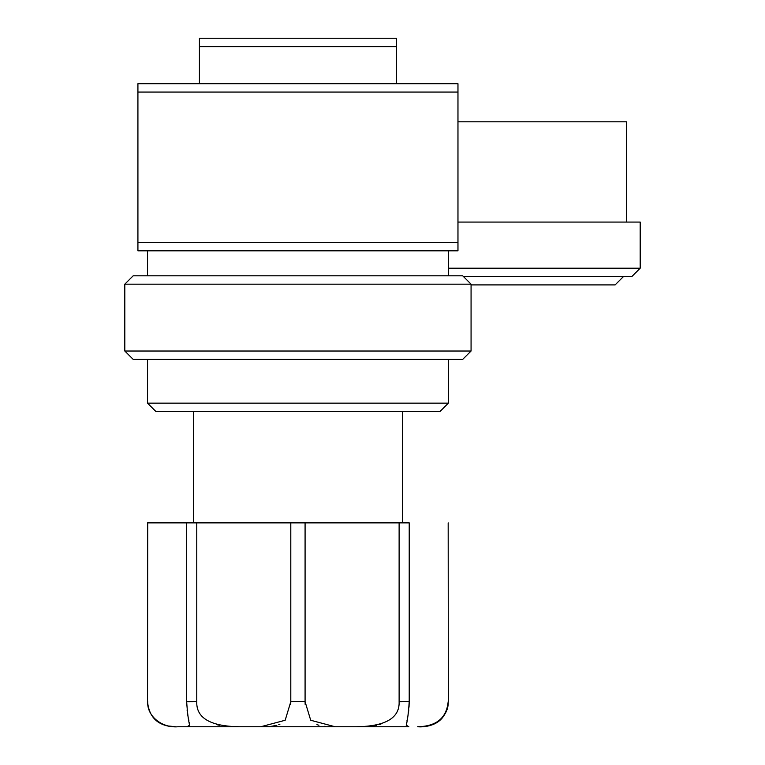 <?xml version="1.0" encoding="UTF-8"?>
<svg xmlns="http://www.w3.org/2000/svg" width="765" height="765" viewBox="0 0 765 765"><rect width="100%" height="100%" fill="white"/><g stroke="black" fill="none" stroke-linecap="round" stroke-linejoin="round"><path stroke-width="1.15" d="M402.39 411.513L402.39 522.877M193.497 411.513L193.497 522.877M147.712 522.877L147.54 701.687L147.54 522.877L409.218 522.877L409.218 701.687C408.481 712.904 407.477 720.735 406.215 725.172L408.864 726.75L187.023 726.75L189.663 725.172C188.41 720.726 187.406 712.904 186.66 701.687L186.66 522.877M448.175 522.877L448.338 701.687L448.175 522.877M147.712 701.687C146.823 716.212 161.989 728.213 178.245 726.75L187.023 726.75L178.245 726.75M175.252 726.702L169.027 726.052M417.642 726.75L423.274 726.75L417.642 726.75C436.394 726.377 446.578 718.029 448.175 701.687C449.065 716.212 433.889 728.213 417.642 726.75M290.796 522.877L290.796 701.687L285.173 720.257L260.769 726.75L335.108 726.75L310.714 720.257L305.082 701.687L305.082 522.877M196.768 522.877L196.768 701.687C196.136 718.029 210.413 726.387 239.588 726.75M356.299 726.75C385.484 726.377 399.751 718.029 399.12 701.687L399.12 522.877M406.32 724.053L406.578 722.667M406.932 720.993L407.324 719.177M407.735 717.073L408.137 714.826M408.5 712.406L408.797 709.863M409.026 707.195L409.218 701.687L399.12 701.715M408.864 726.75L406.215 725.172M380.865 724.149L379.277 724.618M376.409 725.306L372.125 726.014M366.636 726.511L361.721 726.702M325.756 726.463L324.284 726.31M318.928 725.277L316.94 724.589M305.178 704.469L305.082 701.916M305.082 701.687L290.796 701.687L290.71 704.498M279.942 724.159L278.756 724.665M276.834 725.316L271.001 726.377M269.385 726.52L265.512 726.702M228.773 726.482L224.164 726.062M219.345 725.277L216.648 724.627M196.768 701.687L186.66 701.744M187.081 709.863L187.387 712.406M187.75 714.826L188.142 717.073M188.563 719.186L188.955 721.013M189.309 722.657L189.557 724.053M189.663 725.172L189.605 725.775M439.99 411.513L155.897 411.513L147.54 403.155L448.338 403.155L439.99 411.513M448.338 359.368L448.338 403.155M147.54 359.368L147.54 403.155M462.71 359.368L133.167 359.368L124.81 351.02L471.068 351.02L462.71 359.368M471.068 284.169L462.71 275.811L133.167 275.811L124.81 284.169L471.068 284.169L471.068 351.02M124.81 284.169L124.81 351.02M448.338 250.815L448.338 275.811M147.54 250.815L147.54 275.811M457.967 250.815L137.92 250.815L137.92 83.701L457.967 83.701L457.967 250.815M457.967 224.413L457.967 119.464M137.92 92.058L457.967 92.058M457.967 242.457L137.92 242.457M199.416 83.701L199.416 46.608L396.471 46.608L396.471 83.701M199.416 46.608L199.416 38.25L396.471 38.25L396.471 46.608M463.447 276.548L631.833 276.548L640.19 268.199L448.338 268.199M457.967 222.07L640.19 222.07L640.19 268.199M623.475 276.548L615.117 284.905L471.068 284.905M457.967 121.807L626.487 121.807L626.487 222.07M147.54 701.687C149.022 716.91 157.38 725.268 172.603 726.75M448.338 701.687C446.856 716.91 438.498 725.268 423.274 726.75"/></g></svg>
